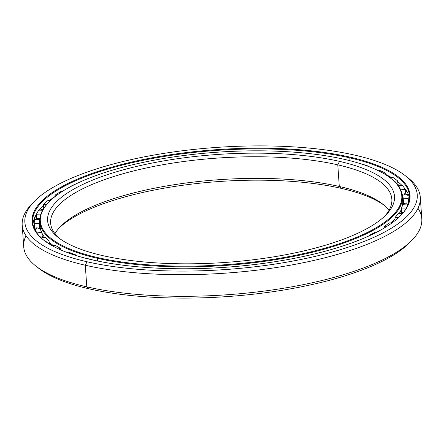 <?xml version="1.0" encoding="UTF-8"?>
<svg xmlns="http://www.w3.org/2000/svg" width="444" height="444" viewBox="0 0 444 444"><rect width="100%" height="100%" fill="white"/><g stroke="black" fill="none" stroke-linecap="round" stroke-linejoin="round"><path stroke-width="0.67" d="M339.532 161.377L337.784 164.852A171.023 53.241 176 0 1 384.865 216.012A171.023 53.241 -4 0 0 391.852 199.251A171.023 53.241 -4 0 0 337.784 164.852L339.294 186.469L341.425 188.4A173.876 54.129 176 0 1 384.11 205.25A173.876 54.129 -4 0 0 341.425 188.4L339.294 186.469A171.023 53.241 176 0 1 389.038 210.312A171.023 53.241 -4 0 0 382.734 204.135A171.023 53.241 -4 0 0 339.294 186.469L337.784 164.852A171.023 53.241 -4 0 0 151.593 166.872A171.023 53.241 -4 0 0 50.633 223.116A171.023 53.241 -4 0 0 59.89 238.739A171.023 53.241 176 0 1 128.394 172.278A171.023 53.241 176 0 1 337.784 164.852L339.532 161.377A173.876 54.129 176 0 1 347.796 237.529A173.876 54.129 176 0 1 102.575 255.589A173.876 54.129 -4 0 0 386.175 214.707A173.876 54.129 -4 0 0 339.532 161.377A173.876 54.129 -4 0 0 124.925 169.392A173.876 54.129 -4 0 0 58.408 237.629A173.876 54.129 -4 0 0 102.575 255.589A173.876 54.129 176 0 1 94.317 179.437A173.876 54.129 176 0 1 339.532 161.377M49.007 201.992L48.501 202.514A181.746 56.577 -4 0 0 97.253 258.258L97.602 257.564A181.174 56.399 176 0 1 49.007 201.992A181.174 56.399 176 0 1 344.505 159.396A181.174 56.399 176 0 1 390.526 178.111A181.174 56.399 176 0 1 321.223 249.212A181.174 56.399 176 0 1 97.602 257.564L97.253 258.258A181.746 56.577 176 0 1 39.794 221.7A181.746 56.577 176 0 1 48.757 202.253M39.794 221.7L40.115 226.318A181.746 56.577 -4 0 0 41.031 230.847A181.746 56.577 176 0 1 40.104 223.998M41.841 232.878A181.746 56.577 -4 0 0 44.683 237.496A181.746 56.577 176 0 1 41.841 232.878M49.229 242.296A181.746 56.577 -4 0 0 53.596 245.721A181.746 56.577 176 0 1 53.125 245.382A181.746 56.577 176 0 1 49.229 242.296M97.447 260.994L97.253 258.258L97.447 260.994M49.528 243.995A177.65 55.3 -4 0 0 49.767 244.289A177.65 55.3 176 0 1 49.528 243.995M54.962 233.672A171.023 53.241 176 0 1 169.408 185.487A171.023 53.241 176 0 1 339.294 186.469A171.023 53.241 -4 0 0 60.345 226.679A171.023 53.241 -4 0 0 54.962 233.672M59.135 227.972A173.876 54.129 176 0 1 341.425 188.4A173.876 54.129 -4 0 0 59.135 227.972M402.403 198.662A181.746 56.577 176 0 1 402.442 205.572A181.746 56.577 -4 0 0 402.719 200.96A181.746 56.577 -4 0 0 402.403 198.662M401.526 208.874A181.746 56.577 176 0 1 399.178 213.625A181.746 56.577 -4 0 0 401.526 208.874M395.043 219.042A181.746 56.577 176 0 1 392.49 221.65A181.746 56.577 176 0 1 391.014 223.005A181.746 56.577 -4 0 0 395.043 219.042M390.809 178.333A181.746 56.577 176 0 1 402.392 196.342A181.746 56.577 176 0 1 295.105 256.11A181.746 56.577 176 0 1 97.253 258.258A181.746 56.577 -4 0 0 321.578 249.878A181.746 56.577 -4 0 0 391.097 178.555L390.526 178.111M344.505 159.396A181.174 56.399 -4 0 0 89 178.216A181.174 56.399 -4 0 0 97.602 257.564A181.174 56.399 -4 0 0 353.113 238.744A181.174 56.399 -4 0 0 344.505 159.396M34.282 201.437L31.763 204.04A199.528 62.11 -4 0 0 85.287 265.24L87.035 261.766A196.681 61.228 176 0 1 34.282 201.437A196.681 61.228 176 0 1 355.072 155.2A196.681 61.228 -4 0 0 77.694 175.63A196.681 61.228 -4 0 0 87.035 261.766A196.681 61.228 -4 0 0 364.413 241.336A196.681 61.228 -4 0 0 355.072 155.2A196.681 61.228 176 0 1 405.033 175.513A196.681 61.228 176 0 1 329.798 252.697A196.681 61.228 176 0 1 87.035 261.766L85.287 265.24A199.528 62.11 176 0 1 22.2 225.102A199.528 62.11 176 0 1 33.067 202.736M22.2 225.102L23.71 246.72A199.528 62.11 -4 0 0 86.796 286.857L85.287 265.24L86.796 286.857A199.528 62.11 176 0 1 36.114 266.25A199.528 62.11 176 0 1 26.007 235.697M37.585 267.36A196.681 61.228 -4 0 0 38.967 268.47A196.681 61.228 -4 0 0 88.928 288.789L86.796 286.857L88.928 288.789A196.681 61.228 176 0 1 37.585 267.36M36.464 215.695A192.907 60.051 -4 0 0 34.31 218.47A192.907 60.051 176 0 1 36.464 215.695M54.906 196.609A188.872 58.797 -4 0 0 49.095 200.716A188.872 58.797 176 0 1 54.906 196.609M43.395 205.594A188.872 58.797 -4 0 0 43.384 205.605A188.872 58.797 -4 0 0 39.194 210.167A188.872 58.797 176 0 1 43.395 205.594M36.752 213.597A188.872 58.797 -4 0 0 32.995 224.52A188.872 58.797 176 0 1 36.752 213.597M349.789 157.853L349.989 160.722L349.789 157.853A188.872 58.797 176 0 1 400.699 215.529A188.872 58.797 -4 0 0 409.501 195.848A188.872 58.797 -4 0 0 349.789 157.853L350.138 157.159L349.789 157.853A188.872 58.797 -4 0 0 144.178 160.084A188.872 58.797 -4 0 0 32.684 222.194A188.872 58.797 -4 0 0 44.139 240.459A188.872 58.797 176 0 1 117.011 166.472A188.872 58.797 176 0 1 349.789 157.853M385.431 174.314A188.872 58.797 176 0 1 391.597 177.633A188.872 58.797 -4 0 0 385.431 174.314M397.624 181.668A188.872 58.797 176 0 1 402.27 185.709A188.872 58.797 -4 0 0 397.624 181.668M404.279 187.895A188.872 58.797 176 0 1 409.518 198.191A188.872 58.797 -4 0 0 404.279 187.895M91.969 259.801A189.438 58.969 -4 0 0 400.954 215.268A189.438 58.969 -4 0 0 350.138 157.159A189.438 58.969 176 0 1 359.141 240.126A189.438 58.969 176 0 1 91.969 259.801A189.438 58.969 176 0 1 82.973 176.834A189.438 58.969 176 0 1 350.138 157.159A189.438 58.969 -4 0 0 116.317 165.895A189.438 58.969 -4 0 0 43.851 240.237A189.438 58.969 -4 0 0 91.969 259.801M405.711 190.72A192.907 60.051 176 0 1 407.376 192.385A192.907 60.051 -4 0 0 405.711 190.72M410.056 195.626A192.907 60.051 -4 0 0 409.39 194.744M410.933 241.253A196.681 61.228 176 0 1 88.928 288.789A196.681 61.228 -4 0 0 409.718 242.546L412.237 239.949A199.528 62.11 176 0 1 86.796 286.857A199.528 62.11 -4 0 0 304.012 284.499A199.528 62.11 -4 0 0 421.8 218.881L420.29 197.264A199.528 62.11 176 0 1 302.503 262.881A199.528 62.11 176 0 1 85.287 265.24A199.528 62.11 -4 0 0 331.563 256.038A199.528 62.11 -4 0 0 407.886 177.739L405.033 175.513M417.993 208.286A199.528 62.11 176 0 1 412.237 239.949M406.415 176.629A199.528 62.11 176 0 1 420.29 197.264M36.896 233.1L36.874 232.939A187.446 58.353 176 0 1 35.176 229.115L35.226 230.486L35.176 229.115L40.182 228.716A182.429 56.788 -4 0 0 41.775 232.295L42.324 236.835L41.775 232.295A182.429 56.788 176 0 1 40.182 228.716L35.176 229.115A187.446 58.353 -4 0 0 36.874 232.939L41.775 232.295L36.896 233.1M34.543 228.333L34.238 223.732A187.446 58.353 176 0 1 34.577 219.747L39.56 219.597A182.429 56.788 -4 0 0 39.244 223.332L39.56 228.172L39.244 223.332A182.429 56.788 176 0 1 39.56 219.597L39.805 221.883L39.56 219.597L34.577 219.747A187.446 58.353 -4 0 0 34.238 223.732L39.244 223.332L34.238 223.732L34.543 228.333M36.497 218.614L36.447 214.208A187.446 58.353 176 0 1 38.817 210.162L42.613 210.251L38.817 210.162A187.446 58.353 -4 0 0 36.447 214.208L40.881 214.075L36.447 214.208L36.497 218.614M43.257 208.958L43.44 204.612A187.446 58.353 176 0 1 47.78 200.61L50.194 200.805L47.78 200.61A187.446 58.353 -4 0 0 43.44 204.612L46.526 204.684L43.44 204.612L43.257 208.958M54.895 196.703L55.039 195.194A187.446 58.353 176 0 1 61.233 191.342L62.26 191.492L61.233 191.342A187.446 58.353 -4 0 0 55.039 195.194L56.688 195.327L55.039 195.194L54.895 196.703M70.901 186.486L70.946 186.203A187.446 58.353 176 0 1 77.889 183.006A187.446 58.353 -4 0 0 70.946 186.203L70.901 186.486M352.841 242.529A182.429 56.788 -4 0 0 358.225 240.354A182.429 56.788 176 0 1 352.841 242.529M368.997 235.931L369.069 235.398A182.429 56.788 -4 0 0 375.685 231.896A182.429 56.788 176 0 1 369.069 235.398L368.997 235.931M384.06 228.116L384.199 226.601A182.429 56.788 -4 0 0 389.144 222.91A182.429 56.788 176 0 1 384.199 226.601L384.06 228.116M394.977 220.651L395.105 217.41A182.429 56.788 -4 0 0 398.257 213.631A182.429 56.788 176 0 1 395.105 217.41L394.977 220.651M401.576 212.621L401.515 208.07A182.429 56.788 -4 0 0 402.786 204.296A182.429 56.788 176 0 1 401.515 208.07L401.576 212.621M402.791 199.639L402.614 195.149L407.581 194.622A187.446 58.353 176 0 1 408.252 198.435A187.446 58.353 176 0 1 408.264 198.54A187.446 58.353 -4 0 0 407.581 194.622L402.614 195.149A182.429 56.788 176 0 1 403.252 198.818L408.264 198.54L408.574 203.163L408.264 198.54L403.252 198.818L403.579 203.618L403.252 198.818A182.429 56.788 -4 0 0 403.252 198.784A182.429 56.788 -4 0 0 402.614 195.149L403.152 203.84M71.329 186.258L70.946 186.203L71.329 186.258M40.265 228.449L40.226 227.933L40.265 228.449M45.493 237.39A182.429 56.788 -4 0 0 48.951 240.726L49.556 244.156L48.951 240.726A182.429 56.788 176 0 1 45.493 237.39L41.22 237.951L45.493 237.39M55.356 245.393A182.429 56.788 -4 0 0 60.589 248.396L60.961 250.011L60.589 248.396A182.429 56.788 176 0 1 55.356 245.393L52.575 245.909L55.356 245.393M69.514 252.514A182.429 56.788 -4 0 0 76.396 255.111L76.562 255.705L76.396 255.111A182.429 56.788 176 0 1 69.514 252.514L68.115 252.864L69.514 252.514M87.601 258.58A182.429 56.788 -4 0 0 95.294 260.539A182.429 56.788 176 0 1 87.601 258.58L87.285 258.68L87.601 258.58M45.388 241.392L48.951 240.726L45.388 241.392M58.519 248.912L60.589 248.396L58.519 248.912M75.541 255.389L76.396 255.111L75.541 255.389M369.841 235.542L369.069 235.398L369.841 235.542M376.995 232.04L375.685 231.896L376.995 232.04M386.18 226.823L384.199 226.601L386.18 226.823M391.819 223.043L389.144 222.91L391.819 223.043M398.568 217.588L395.105 217.41L398.568 217.588M402.431 213.614L398.257 213.631L402.431 213.614M406.399 208.053L401.515 208.07L406.399 208.053M406.565 207.753A187.446 58.353 -4 0 0 407.797 204.024L402.786 204.296L407.797 204.024L407.903 204.995L407.797 204.024A187.446 58.353 176 0 1 406.565 207.753M405.783 193.756L405.244 189.366L400.693 189.849L405.244 189.366A187.446 58.353 -4 0 0 402.536 185.664L398.645 186.28L402.536 185.664A187.446 58.353 176 0 1 405.244 189.366L405.783 193.756M398.224 185.054L397.463 180.769L394.278 181.274L397.463 180.769A187.446 58.353 -4 0 0 392.801 177.372L390.282 177.922L392.801 177.372A187.446 58.353 176 0 1 397.463 180.769L398.224 185.054M385.503 174.625L385.115 172.966L383.355 173.343L385.115 172.966A187.446 58.353 -4 0 0 378.621 169.969L377.5 170.285L378.621 169.969A187.446 58.353 176 0 1 385.115 172.966L385.503 174.625M368.625 166.522L368.526 166.161L368.037 166.3L368.526 166.161A187.446 58.353 -4 0 0 360.367 163.636L360.367 163.636A187.446 58.353 176 0 1 368.526 166.161L368.625 166.522M42.674 210.14A7.126 1.937 -88.7 0 1 43.162 209.307A7.126 1.937 91.3 0 0 42.674 210.14M33.855 219.819L37.857 218.442A7.126 0.871 88.3 0 0 37.407 219.663A7.126 0.871 -91.7 0 1 37.857 218.442A7.126 0.871 -91.7 0 1 38.373 219.636M36.913 228.976L36.702 227.811L36.913 228.976M36.674 228.999L36.702 227.811L34.232 228.466M41.209 237.945A7.126 1.299 -97.5 0 0 40.326 236.819A7.126 1.299 82.5 0 1 41.209 237.945M403.463 212.36A7.126 1.41 89.8 0 0 402.819 213.153A7.126 1.41 -90.2 0 1 403.463 212.36L399.434 213.625M402.653 204.157L406.288 202.919A7.126 0.327 86.9 0 0 406.171 204.112A7.126 0.327 -93.1 0 1 406.288 202.919L408.574 203.169M404.034 194.999A7.126 0.76 84 0 1 404.329 193.762A7.126 0.76 84 0 1 404.873 194.91A7.126 0.76 -96 0 0 404.329 193.762L408.408 194.55M397.802 185.126A7.126 1.832 81 0 1 398.862 186.247A7.126 1.832 -99 0 0 397.802 185.126M402.392 196.342L402.719 200.96M38.967 268.47L36.114 266.25M410.001 194.844L409.207 193.601M408.252 198.435L408.585 203.136M50.805 200.222L49.822 200.777M43.379 208.958L39.621 210.179M37.857 218.442L39.838 218.664M36.702 227.811L40.41 228.521M44.145 236.78L43.984 237.301M40.326 236.819L44.472 237.523M51.443 245.277L53.03 245.826M392.546 222.516L391.63 223.038M399.933 212.343L400.26 213.137M404.329 193.762L402.142 194.355M397.774 185.098L401.881 185.77M405.028 188.822L405.744 193.423M389.388 177.25L390.909 177.783"/></g></svg>
